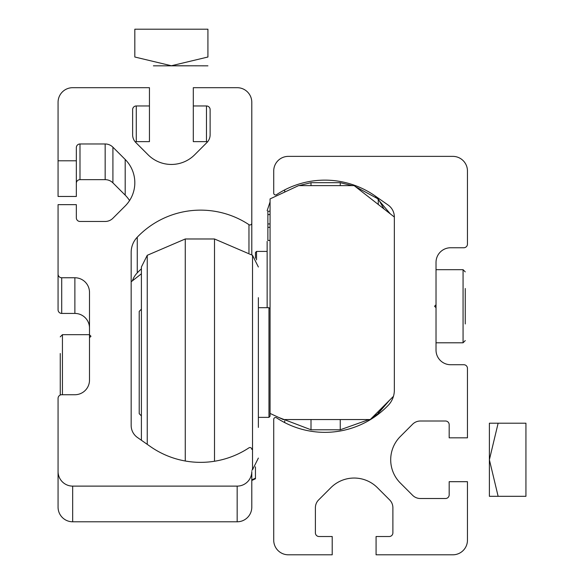 <?xml version="1.0" encoding="UTF-8"?>
<svg xmlns="http://www.w3.org/2000/svg" width="584" height="584" viewBox="0 0 584 584"><rect width="100%" height="100%" fill="white"/><g stroke="black" fill="none" stroke-linecap="round" stroke-linejoin="round"><path stroke-width="0.88" d="M375.213 195.998L388.112 205.028A14.622 14.622 0 0 1 394.346 217.007L394.346 390.127A21.929 21.929 0 0 1 388.258 405.296A87.724 87.724 0 0 1 276.56 417.83A1.825 1.825 0 0 0 273.721 419.356L273.721 540.178A14.622 14.622 0 0 0 288.343 554.8L332.208 554.8L332.208 536.521L319.046 536.521A3.657 3.657 0 0 1 315.397 532.871L315.397 507.7A10.965 10.965 0 0 1 318.608 499.948L330.88 487.676A32.901 32.901 0 0 1 377.403 487.676L389.674 499.948A10.965 10.965 0 0 1 392.886 507.7L392.886 532.871A3.657 3.657 0 0 1 389.229 536.521L376.074 536.521L376.074 554.8L452.834 554.8A14.622 14.622 0 0 0 467.456 540.178L467.456 481.69L449.176 481.69L449.176 494.852A3.657 3.657 0 0 1 445.526 498.51L420.356 498.51A10.965 10.965 0 0 1 412.603 495.298L400.332 483.026A32.901 32.901 0 0 1 400.332 436.504L412.603 424.225A10.965 10.965 0 0 1 420.356 421.013L445.526 421.013A3.657 3.657 0 0 1 449.176 424.67L449.176 437.832L467.456 437.832L467.456 368.38A3.657 3.657 0 0 0 463.798 364.723L450.644 364.723A14.622 14.622 0 0 1 436.022 350.101L436.022 307.702L434.554 306.242L436.022 304.775L436.022 262.377A14.622 14.622 0 0 1 450.644 247.755L463.798 247.755A3.657 3.657 0 0 0 467.456 244.097L467.456 170.995A14.622 14.622 0 0 0 452.834 156.373L288.343 156.373A14.622 14.622 0 0 0 273.721 170.995L273.721 193.129A1.825 1.825 0 0 0 276.56 194.654A87.724 87.724 0 0 1 375.213 195.998L390.331 213.89M394.346 217.029L354.138 185.617L298.577 185.617L270.071 198.91L270.071 413.421L283.225 419.553L370.227 419.553L393.455 396.324M270.071 211.204L267.873 211.204L267.873 240.447L270.071 240.447M267.873 227.322L270.071 227.322M267.873 223.949L270.071 223.949M267.873 214.576L270.071 214.576M141.401 362.533L141.401 440.256L141.401 415.896L139.211 413.706L139.211 311.36L141.401 309.162L141.401 266.998L141.401 440.256M258.369 297.65L258.369 427.415M147.248 444.351L147.248 255.303L185.267 238.98L214.511 238.98L214.511 461.243M185.267 238.98L185.267 460.995M270.071 413.421L270.071 416.261L268.969 417.363L268.969 307.702L258.369 307.702M465.258 288.511L465.258 323.967M436.022 307.702L436.022 304.775M465.258 297.373L465.258 315.104M284.693 191.603L284.693 189.888M389.513 400.259L376.074 415.874A87.724 87.724 0 0 1 284.693 422.59L284.693 420.874M489.385 496.312L489.385 423.21L525.936 423.21L525.936 496.312L489.385 496.312M498.13 496.312L489.385 459.761L498.13 423.21M72.679 486.114A14.622 14.622 180 0 1 58.064 471.492L58.064 507.167A14.622 14.622 180 0 0 72.679 521.789L72.679 486.114L237.17 486.114A14.622 14.622 180 0 0 251.792 471.492L251.792 485.034M251.792 471.492L251.792 507.167A14.622 14.622 180 0 1 237.17 521.789L72.679 521.789M251.792 254.755L251.792 223.132A1.825 1.825 180 0 1 248.959 224.657A87.724 87.724 -0 0 0 137.262 237.184A21.929 21.929 180 0 0 131.166 252.354L131.166 425.481A14.622 14.622 180 0 0 137.401 437.452L150.3 446.49A87.724 87.724 180 0 0 248.959 447.833A1.825 1.825 180 0 1 251.792 449.359M132.378 280.838A21.929 21.929 180 0 1 137.262 272.859L137.262 237.184M141.401 268.815A87.724 87.724 -0 0 0 137.262 272.859M251.792 223.132L251.792 102.309A14.622 14.622 -0 0 0 237.17 87.688L193.304 87.688L193.304 105.96L206.466 105.96A3.657 3.657 -0 0 1 210.123 109.617L210.123 134.787A10.965 10.965 -0 0 1 206.911 142.54L194.64 154.811A32.901 32.901 180 0 1 148.11 154.811L135.838 142.54A10.965 10.965 180 0 1 132.626 134.787L132.626 109.617L132.626 134.787M207.576 141.81A3.657 3.657 -0 0 0 206.466 141.635L193.304 141.635L193.304 105.96M135.174 141.81A3.657 3.657 180 0 1 136.284 141.635L136.284 105.96A3.657 3.657 180 0 0 132.626 109.617M136.284 141.635L149.446 141.635L149.446 105.96L136.284 105.96M58.064 160.79L76.336 160.79L76.336 196.465L58.064 196.465L58.064 102.309A14.622 14.622 180 0 1 72.679 87.688L149.446 87.688L149.446 105.96M76.336 160.79L76.336 147.628A3.657 3.657 -0 0 1 79.993 143.978L105.164 143.978A10.965 10.965 -0 0 1 112.916 147.19L125.188 159.461A32.901 32.901 180 0 1 125.188 205.984L112.916 218.255A10.965 10.965 180 0 1 105.164 221.467L79.993 221.467A3.657 3.657 180 0 1 76.336 217.81L76.336 204.656L58.064 204.656L58.064 274.108A3.657 3.657 -0 0 0 61.714 277.758L74.876 277.758A14.622 14.622 -0 0 1 89.498 292.38L89.498 334.785L90.958 336.245L89.498 337.705L89.498 334.785M129.568 200.56A32.901 32.901 180 0 0 125.188 195.136L112.916 182.865A10.965 10.965 -0 0 0 105.164 179.653L79.993 179.653A3.657 3.657 -0 0 0 76.336 183.31M89.498 328.055A14.622 14.622 -0 0 0 74.876 313.433L61.714 313.433A3.657 3.657 -0 0 1 58.064 309.783L58.064 274.108M58.064 471.492L58.064 398.383A3.657 3.657 180 0 1 61.714 394.733L74.876 394.733A14.622 14.622 180 0 0 89.498 380.111L89.498 337.705M255.449 466.835L255.449 478.792L251.792 480.493M131.166 281.787L141.401 273.786M255.449 478.172L251.792 479.88M267.143 307.702L267.143 241.36M368.986 419.553L340.253 429.787L311.009 429.787L311.009 419.553M340.253 429.787L340.253 419.553M340.253 185.617L340.253 182.69L311.009 182.69L298.964 185.617M311.009 185.617L311.009 182.69M255.449 258.223L255.449 252.507L256.544 251.412L256.544 259.916M60.254 353.495L60.254 389.112M60.254 395.032L60.254 362.394M189.347 65.831L153.402 65.831L189.347 65.831M171.375 65.751L207.926 65.831L171.375 65.751L207.926 57.013L207.926 29.2L134.824 29.2L134.824 57.013L171.375 65.751M214.511 238.98L252.522 255.303L252.522 469.762L258.369 458.068M463.068 342.793L465.258 340.596L463.068 342.793L465.258 340.596L463.068 342.793L436.022 342.793L463.068 342.793L463.068 269.684L465.258 271.881M237.17 521.789L237.17 486.114M248.959 252.762L248.959 224.657M206.466 141.635L206.466 105.96M79.993 179.653L79.993 143.978M105.164 179.653L105.164 143.978M112.916 182.865L112.916 147.19M125.188 195.136L125.188 159.461M61.714 313.433L61.714 277.758M74.876 313.433L74.876 277.758M372.052 417.728L378.264 413.472L378.264 411.516M378.264 204.466L378.264 199.005L384.009 208.948M89.498 334.668L62.444 334.668L62.444 394.733M251.792 470.303L252.522 469.762M147.248 255.303L141.401 266.998M252.522 255.303L258.369 266.998M258.369 417.363L268.969 417.363M270.071 308.797L268.969 307.702M436.022 269.684L463.068 269.684M311.009 429.787L278.911 417.538M378.264 413.472L383.352 406.42M378.264 199.005L355.568 186.727M352.298 185.617L340.253 182.69M297.679 186.033L279.897 194.326M270.071 201.933L267.143 210.707M267.143 251.412L256.544 251.412M62.444 334.668L60.254 336.866"/></g></svg>
